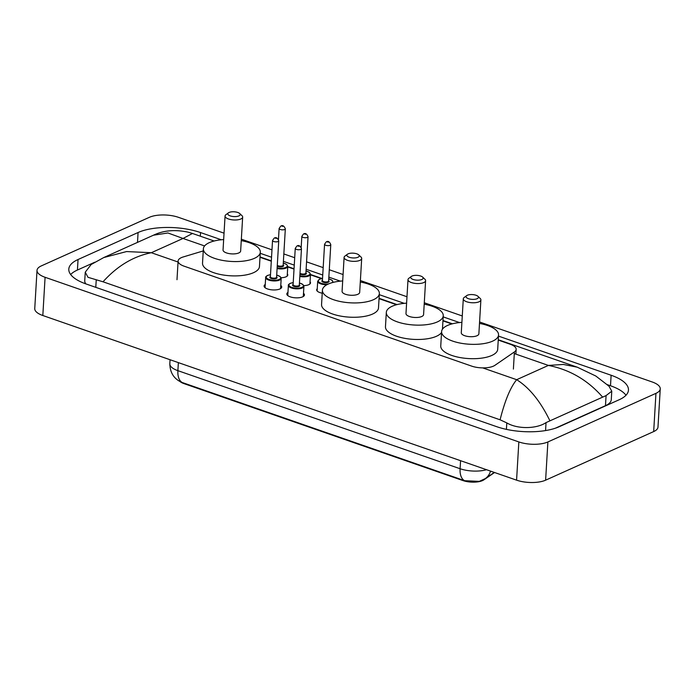 <?xml version="1.0" encoding="UTF-8"?>
<svg xmlns="http://www.w3.org/2000/svg" width="695" height="695" viewBox="0 0 695 695"><rect width="100%" height="100%" fill="white"/><g stroke="black" fill="none" stroke-linecap="round" stroke-linejoin="round"><path stroke-width="1.04" d="M310.057 281.77A8.297 3.188 -176.6 0 1 310.509 282.908A8.297 3.188 -176.6 0 1 308.788 284.689A8.297 3.188 -176.6 0 1 303.811 285.628M287.33 273.865A8.297 3.188 -176.6 0 1 287.782 275.012A8.297 3.188 -176.6 0 1 286.062 276.792A8.297 3.188 -176.6 0 1 281.093 277.731M303.498 293.29A8.827 3.388 -176.6 0 1 304.445 294.958A8.827 3.388 -176.6 0 1 302.62 296.861A8.827 3.388 -176.6 0 1 292.699 297.486A8.827 3.388 -176.6 0 1 286.827 293.907A8.827 3.388 -176.6 0 1 287.965 292.369M280.771 285.393A8.827 3.388 -176.6 0 1 281.727 287.061A8.827 3.388 -176.6 0 1 279.894 288.964A8.827 3.388 -176.6 0 1 269.981 289.589A8.827 3.388 -176.6 0 1 264.1 286.01A8.827 3.388 -176.6 0 1 265.247 284.472M203.253 250.921L183.159 256.976A15.559 5.977 3.4 0 0 181.326 257.654A15.559 5.977 3.4 0 0 178.102 261.007A15.559 5.977 3.4 0 0 184.149 266.194L471.67 366.117A15.559 5.977 3.4 0 0 494.909 365.327L514.404 351.939A15.559 5.977 3.4 0 0 516.168 349.394A15.559 5.977 3.4 0 0 510.121 344.207L498.245 340.081M179.996 381.529A14.004 5.378 3.4 0 0 184.019 383.631L462.94 480.566A14.004 5.378 3.4 0 0 483.859 479.854L494.553 472.513M451.82 323.948L442.95 320.864M396.524 304.731L379.044 298.659M321.464 278.643L310.465 274.82M294.028 269.113L287.739 266.923M271.302 261.216L260.008 257.289M322.228 293.186A8.297 3.188 -176.6 0 1 316.668 289.815A8.297 3.188 -176.6 0 1 317.25 288.738M479.576 321.976L652.179 381.963A20.746 7.975 -176.6 0 1 660.25 388.87L657.983 427.104A20.746 7.975 -176.6 0 1 653.682 431.578L545.618 480.176A20.746 7.975 -176.6 0 1 516.576 480.158L42.821 315.513A20.746 7.975 -176.6 0 1 34.75 308.597L37.017 270.372A20.746 7.975 -176.6 0 1 41.318 265.898L149.382 217.3A20.746 7.975 -176.6 0 1 178.424 217.318L224.042 233.164M660.25 388.87A20.746 7.975 -176.6 0 1 655.95 393.344L547.886 441.951A20.746 7.975 -176.6 0 1 518.844 441.933L45.088 277.288A20.746 7.975 -176.6 0 1 37.017 270.372M241.347 239.184L271.98 249.826M283.838 253.944L294.697 257.723M306.565 261.841L323.175 267.618M329.282 269.738L343.078 274.534M360.384 280.545L406.983 296.748M424.289 302.759L462.279 315.964M221.297 239.775L200.534 232.556A44.593 17.14 3.4 0 0 138.079 232.512L78.049 259.513A44.593 17.14 3.4 0 0 68.805 269.13A44.593 17.14 3.4 0 0 86.154 283.994L496.743 426.695A44.593 17.14 3.4 0 0 559.188 426.73L619.219 399.729A44.593 17.14 3.4 0 0 628.462 390.112A44.593 17.14 3.4 0 0 611.122 375.248L498.48 336.102M459.534 322.567L443.184 316.885M404.238 303.35L379.279 294.671M340.333 281.136L328.848 277.149M322.741 275.02L306.121 269.252M294.263 265.125L283.395 261.355M271.536 257.228L260.251 253.31M94.763 262.232L77.423 270.034A44.593 17.14 3.4 0 0 70.647 274.516M625.995 395.238A44.593 17.14 3.4 0 0 610.497 385.76L607.343 384.665M555.409 428.198L605.475 405.68A28 10.764 3.4 0 0 611.279 399.642L611.774 391.198L606.075 395.594L546.035 422.603C537.218 428.685 518.192 429.597 506.803 422.908L500.087 419.797C504.848 400.772 510.373 387.402 516.672 379.696C529.347 387.645 540.38 401.25 549.771 420.501M153.439 235.214C163.603 230.34 175.288 229.35 188.493 232.26L192.472 233.468L183.037 238.455L167.921 232.973L153.439 235.214L103.772 257.55L126.56 251.564L151.319 252.719C133.284 256.351 117.194 266.046 103.025 281.796L87.987 277.305L85.25 272.188L84.747 280.632A28 10.764 3.4 0 0 85.806 283.881M602.383 396.836C587.649 380.061 569.648 369.592 548.398 365.422L563.367 364.441L577.25 367.186L595.815 376.021L608.976 386.177L611.774 391.198M103.025 281.796L500.087 419.797M85.25 272.188L91.149 264.508L103.772 257.55M182.498 382.632A18.148 9.921 109.2 0 1 177.885 370.661A20.746 7.975 3.4 0 1 169.823 363.746C170.023 372.694 173.941 378.871 181.577 382.285L464.703 480.705L479.298 481.374L485.292 478.594A18.148 15.021 -124.5 0 0 490.514 471.106M238.924 215.893A6.22 2.389 -176.6 0 1 230.731 216.049A6.22 2.389 -176.6 0 1 228.412 212.852A6.22 2.389 -176.6 0 1 229.081 212.47A6.22 2.389 -176.6 0 1 239.706 213.521A6.22 2.389 -176.6 0 1 238.924 215.893M239.706 213.521L241.947 215.641A8.818 3.388 -176.6 0 1 242.659 217.092A8.818 3.388 -176.6 0 1 240.835 218.995A8.818 3.388 -176.6 0 1 230.931 219.62A8.818 3.388 -176.6 0 1 225.058 216.049A8.818 3.388 -176.6 0 1 225.945 214.686L228.412 212.852M225.058 216.049L223.043 249.983A8.818 3.388 3.4 0 0 228.916 253.553A8.818 3.388 3.4 0 0 238.819 252.928A8.818 3.388 3.4 0 0 240.644 251.025L242.659 217.092M241.261 240.618A28.521 10.964 -176.6 0 1 260.312 252.189A28.521 10.964 -176.6 0 1 254.405 258.34A28.521 10.964 -176.6 0 1 222.357 260.373A28.521 10.964 -176.6 0 1 203.374 248.81A28.521 10.964 -176.6 0 1 209.282 242.659A28.521 10.964 -176.6 0 1 223.66 239.575M260.312 252.189L259.461 266.533A28.521 10.964 -176.6 0 1 253.553 272.675A28.521 10.964 -176.6 0 1 221.505 274.707A28.521 10.964 -176.6 0 1 202.523 263.144L203.374 248.81M357.96 257.263A6.22 2.389 -176.6 0 1 349.767 257.419A6.22 2.389 -176.6 0 1 347.448 254.222A6.22 2.389 -176.6 0 1 348.117 253.84A6.22 2.389 -176.6 0 1 358.742 254.891A6.22 2.389 -176.6 0 1 357.96 257.263M358.742 254.891L360.983 257.011A8.818 3.388 -176.6 0 1 361.695 258.462A8.818 3.388 -176.6 0 1 359.871 260.364A8.818 3.388 -176.6 0 1 349.959 260.99A8.818 3.388 -176.6 0 1 344.094 257.419A8.818 3.388 -176.6 0 1 344.981 256.055L347.448 254.222M344.094 257.419L342.079 291.344A8.818 3.388 3.4 0 0 347.943 294.923A8.818 3.388 3.4 0 0 357.856 294.289A8.818 3.388 3.4 0 0 359.68 292.395L361.695 258.462M360.297 281.988A28.521 10.964 -176.6 0 1 379.348 293.559A28.521 10.964 -176.6 0 1 373.441 299.71A28.521 10.964 -176.6 0 1 341.393 301.743A28.521 10.964 -176.6 0 1 322.411 290.18A28.521 10.964 -176.6 0 1 328.318 284.029A28.521 10.964 -176.6 0 1 342.696 280.945M379.348 293.559L378.497 307.894A28.521 10.964 -176.6 0 1 372.589 314.044A28.521 10.964 -176.6 0 1 340.541 316.077A28.521 10.964 -176.6 0 1 321.559 304.514L322.411 290.18M421.865 279.468A6.22 2.389 -176.6 0 1 413.673 279.633A6.22 2.389 -176.6 0 1 411.353 276.428A6.22 2.389 -176.6 0 1 412.022 276.045A6.22 2.389 -176.6 0 1 422.647 277.105A6.22 2.389 -176.6 0 1 421.865 279.468M422.647 277.105L424.888 279.216A8.818 3.388 -176.6 0 1 425.601 280.676A8.818 3.388 -176.6 0 1 423.776 282.57A8.818 3.388 -176.6 0 1 413.864 283.204A8.818 3.388 -176.6 0 1 408 279.625A8.818 3.388 -176.6 0 1 408.886 278.269L411.353 276.428M408 279.625L405.984 313.558A8.818 3.388 3.4 0 0 411.848 317.129A8.818 3.388 3.4 0 0 421.761 316.503A8.818 3.388 3.4 0 0 423.585 314.6L425.601 280.676M424.202 304.193A28.521 10.964 -176.6 0 1 443.254 315.773A28.521 10.964 -176.6 0 1 437.346 321.915A28.521 10.964 -176.6 0 1 405.298 323.948A28.521 10.964 -176.6 0 1 386.316 312.385A28.521 10.964 -176.6 0 1 392.223 306.234A28.521 10.964 -176.6 0 1 406.601 303.15M441.551 332.479A28.521 10.964 -176.6 0 1 436.495 336.258A28.521 10.964 -176.6 0 1 404.447 338.283A28.521 10.964 -176.6 0 1 385.464 326.728L386.316 312.385M477.152 298.685A6.22 2.389 -176.6 0 1 468.96 298.85A6.22 2.389 -176.6 0 1 466.649 295.644A6.22 2.389 -176.6 0 1 467.309 295.262A6.22 2.389 -176.6 0 1 477.943 296.313A6.22 2.389 -176.6 0 1 477.152 298.685M477.943 296.313L480.176 298.433A8.818 3.388 -176.6 0 1 480.888 299.884A8.818 3.388 -176.6 0 1 479.064 301.786A8.818 3.388 -176.6 0 1 469.16 302.412A8.818 3.388 -176.6 0 1 463.296 298.841A8.818 3.388 -176.6 0 1 464.173 297.486L466.649 295.644M463.296 298.841L461.28 332.775A8.818 3.388 3.4 0 0 467.144 336.345A8.818 3.388 3.4 0 0 477.048 335.72A8.818 3.388 3.4 0 0 478.872 333.817L480.888 299.884M479.498 323.41A28.521 10.964 -176.6 0 1 498.55 334.99A28.521 10.964 -176.6 0 1 492.633 341.132A28.521 10.964 -176.6 0 1 460.594 343.165A28.521 10.964 -176.6 0 1 441.603 331.602A28.521 10.964 -176.6 0 1 447.519 325.451A28.521 10.964 -176.6 0 1 461.897 322.367M498.55 334.99L497.698 349.324A28.521 10.964 -176.6 0 1 491.782 355.475A28.521 10.964 -176.6 0 1 459.743 357.499A28.521 10.964 -176.6 0 1 440.752 345.936L441.603 331.602M462.94 480.566L462.966 480.097M184.019 383.631L184.045 383.162M513.388 369.088L514.404 351.939M204.591 245.943L183.037 238.455L151.319 252.719L178.042 262.006M514.309 353.581L548.398 365.422L516.672 379.696L482.704 367.89M518.844 441.933L516.576 480.158M547.886 441.951L545.618 480.176M655.95 393.344L653.682 431.578M45.088 277.288L42.821 315.513M77.423 270.034L78.049 259.513M137.497 242.381L138.079 232.512M200.316 236.196L200.534 232.556M610.497 385.76L611.122 375.248M605.475 405.68L606.075 395.594M545.566 430.561L546.035 422.603M506.42 429.371L506.803 422.908M95.788 287.348L96.214 280.215M464.703 480.705A18.148 9.921 -70.8 0 1 460.09 468.734A20.746 7.975 3.4 0 0 486.5 469.716M178.363 362.625L177.885 370.661L460.09 468.734L460.568 460.698M276.714 275.072L280.12 276.523L281.188 278.391A7.775 2.989 -176.6 0 1 279.581 280.076A7.775 2.989 -176.6 0 1 270.833 280.624A7.775 2.989 -176.6 0 1 265.664 277.47L265.056 287.678M270.494 274.76A7.263 2.789 3.4 0 0 267.714 275.463A7.263 2.789 3.4 0 0 269.026 279.442A7.263 2.789 3.4 0 0 279.199 279.451A7.263 2.789 3.4 0 0 276.706 275.124M276.601 276.923A3.631 1.399 -176.6 0 1 276.323 278.452A3.631 1.399 -176.6 0 1 271.38 278.495A3.631 1.399 -176.6 0 1 270.39 276.558M270.372 276.792A3.11 1.199 3.4 0 0 272.449 278.052A3.11 1.199 3.4 0 0 275.941 277.835A3.11 1.199 3.4 0 0 276.584 277.166L278.747 240.844A3.11 1.199 -176.6 0 1 278.096 241.513A3.11 1.199 -176.6 0 1 274.603 241.738A3.11 1.199 -176.6 0 1 272.536 240.479L270.372 276.792M276.193 238.411L275.368 238.124L276.193 238.411M299.432 282.978L302.846 284.42L303.915 286.297A7.775 2.989 -176.6 0 1 302.299 287.973A7.775 2.989 -176.6 0 1 293.559 288.521A7.775 2.989 -176.6 0 1 288.382 285.367L287.773 295.575M293.221 282.656A7.263 2.789 3.4 0 0 290.432 283.36A7.263 2.789 3.4 0 0 291.752 287.339A7.263 2.789 3.4 0 0 301.917 287.348A7.263 2.789 3.4 0 0 299.432 283.021M299.328 284.82A3.631 1.399 -176.6 0 1 299.05 286.349A3.631 1.399 -176.6 0 1 294.098 286.392A3.631 1.399 -176.6 0 1 293.116 284.455M293.099 284.689A3.11 1.199 3.4 0 0 295.166 285.949A3.11 1.199 3.4 0 0 298.668 285.732A3.11 1.199 3.4 0 0 299.31 285.063L301.465 248.74A3.11 1.199 -176.6 0 1 300.822 249.409A3.11 1.199 -176.6 0 1 297.33 249.635A3.11 1.199 -176.6 0 1 295.253 248.376L293.099 284.689M298.911 246.308L298.094 246.021L298.911 246.308M287.2 276.08L287.773 266.376A7.775 2.989 -176.6 0 1 286.166 268.053A7.775 2.989 -176.6 0 1 277.096 268.539M277.14 267.853A7.263 2.789 3.4 0 0 285.784 267.427A7.263 2.789 3.4 0 0 283.291 263.101M283.186 264.899A3.631 1.399 -176.6 0 1 282.908 266.437A3.631 1.399 -176.6 0 1 277.236 266.185M277.288 265.351A3.11 1.199 3.4 0 0 282.526 265.811A3.11 1.199 3.4 0 0 283.169 265.142L285.332 228.82A3.11 1.199 -176.6 0 1 284.689 229.498A3.11 1.199 -176.6 0 1 281.188 229.715A3.11 1.199 -176.6 0 1 279.121 228.455L280.754 226.127C282.596 224.954 284.116 225.858 285.332 228.82M281.953 226.11L282.778 226.388L281.953 226.11M309.918 283.986L310.5 274.273A7.775 2.989 -176.6 0 1 308.884 275.95A7.775 2.989 -176.6 0 1 299.823 276.436M299.866 275.75A7.263 2.789 3.4 0 0 308.502 275.324A7.263 2.789 3.4 0 0 306.017 270.998M305.913 272.796A3.631 1.399 -176.6 0 1 305.635 274.334A3.631 1.399 -176.6 0 1 299.962 274.082M300.014 273.248A3.11 1.199 3.4 0 0 305.253 273.708A3.11 1.199 3.4 0 0 305.896 273.039L308.05 236.717A3.11 1.199 -176.6 0 1 307.407 237.395A3.11 1.199 -176.6 0 1 303.915 237.612A3.11 1.199 -176.6 0 1 301.839 236.352L303.472 234.033C305.314 232.851 306.842 233.755 308.05 236.717M304.679 234.007L305.496 234.285L304.679 234.007M326.919 284.724A7.775 2.989 -176.6 0 1 317.693 281.249L319.5 279.242L322.532 278.478M322.532 278.53A7.263 2.789 3.4 0 0 319.743 279.234A7.263 2.789 3.4 0 0 319.839 282.7A7.263 2.789 3.4 0 0 328.579 283.916M328.631 280.693A3.631 1.399 -176.6 0 1 328.353 282.231A3.631 1.399 -176.6 0 1 323.41 282.266A3.631 1.399 -176.6 0 1 322.419 280.328M324.565 244.249L322.411 280.572A3.11 1.199 3.4 0 0 324.478 281.831A3.11 1.199 3.4 0 0 327.979 281.605A3.11 1.199 3.4 0 0 328.622 280.936L330.777 244.614A3.11 1.199 -176.6 0 1 330.134 245.292A3.11 1.199 -176.6 0 1 326.633 245.509A3.11 1.199 -176.6 0 1 324.565 244.249L326.198 241.93C328.04 240.748 329.569 241.652 330.777 244.614M327.406 241.903L328.222 242.19L327.406 241.903M333.218 282.17A7.775 2.989 -176.6 0 1 333.192 282.37L332.158 280.293L328.744 278.851M332.175 282.648A7.263 2.789 3.4 0 0 328.744 278.895M176.99 279.711L178.102 261.007M515.89 354.129L516.168 349.394M192.472 233.468L214.156 241M260.034 256.942L271.319 260.868M287.765 266.585L294.046 268.765M310.483 274.482L322.141 278.53M379.07 298.311L397.097 304.584M442.976 320.525L452.393 323.792M498.263 339.742L577.189 367.168M494.293 472.418L485.292 478.594M169.823 363.746L170.058 359.741M270.503 274.707L267.471 275.463C265.924 276.471 265.316 277.14 265.664 277.47M278.747 240.844C277.531 237.872 276.011 236.978 274.169 238.15L272.536 240.479M281.188 278.391L280.58 288.599M293.221 282.604L290.197 283.36C288.642 284.368 288.043 285.037 288.382 285.367M301.465 248.74C300.257 245.769 298.728 244.875 296.887 246.047L295.253 248.376M303.915 286.297L303.307 296.496M279.121 228.455L278.46 239.48M287.773 266.376L286.705 264.5L283.299 263.058M301.839 236.352L301.187 247.377M310.5 274.273L309.431 272.397L306.017 270.954M317.693 281.249L317.12 290.953M443.254 315.773L442.454 329.23"/></g></svg>
